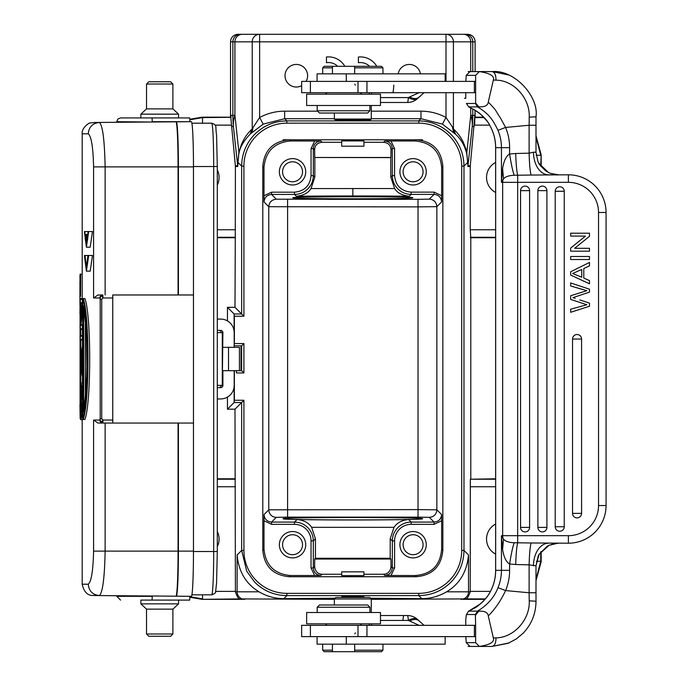 <?xml version="1.0" encoding="UTF-8"?>
<svg xmlns="http://www.w3.org/2000/svg" width="686" height="686" viewBox="0 0 686 686"><rect width="100%" height="100%" fill="white"/><g stroke="black" fill="none" stroke-linecap="round" stroke-linejoin="round"><path stroke-width="1.03" d="M82.903 350.82L82.269 350.392L81.583 353.453L82.217 353.882L82.663 351.832M81.583 353.453L81.583 369.625L82.663 369.197M82.663 371.237L82.217 369.197L82.217 353.882L82.663 353.882M81.583 369.625L82.294 376.211L80.305 364.215M82.903 372.258L82.269 372.687M80.879 364.6L80.305 364.172L82.269 376.005L82.903 376.854M80.305 364.172L80.305 358.907L80.879 358.478M93.588 551.124L105.129 551.124C104.589 577.921 102.668 592.721 99.367 595.525C92.61 594.813 88.906 591.04 88.271 584.206C91.358 581.659 93.124 570.632 93.588 551.124L93.588 420.038L99.907 420.038L100.19 418.777L101.734 418.777L102.986 420.038L102.84 423.048L112.753 423.048L112.753 294.971L193.469 294.971L193.469 551.124A45.207 2.101 -90 0 1 191.368 596.323L152.249 595.997L189.876 596.323L189.705 600.096L149.265 600.096M100.19 299.242L100.499 296.481L102.257 296.369L102.986 297.981L101.734 299.242L100.19 299.242L100.19 418.777M112.89 297.981L102.986 297.981L102.84 294.971A3.01 2.933 -90 0 0 99.907 297.981L93.588 297.981L93.588 166.895C93.107 147.198 91.332 136.171 88.271 133.813L82.191 133.813L82.2 298.547M82.543 335.514L80.305 336.114L80.888 335.514L82.663 335.514M82.697 418.966L82.543 419.721L80.879 419.721L82.903 413.598L82.269 413.092L80.305 419.009L80.879 419.721M80.879 415.133L80.305 415.639L80.305 419.026L80.305 415.639L81.908 410.622L80.305 403.925L80.305 398.772L81.908 392.075L80.305 387.058L80.305 383.688L80.879 382.977L82.543 382.977L82.663 383.577M84.867 298.547C91.298 314.334 91.307 403.694 84.867 419.472L83.229 419.472C89.574 402.708 89.557 314.72 83.229 298.547L84.867 298.547M82.44 382.977L82.44 376.554M82.44 346.524L82.44 340.102M82.44 335.514L82.44 329.383M82.44 298.762L80.794 298.547L80.168 299.405L80.168 418.666M88.674 231.534L86.402 247.209L90.192 247.209L92.464 231.534L87.954 231.534C88.005 237.262 87.602 240.983 86.736 242.724L86.736 234.363L86.076 234.363L86.076 242.724C85.287 240.975 84.927 237.245 84.995 231.534L88.777 231.534L84.995 231.534M91.933 255.492L87.954 255.492L86.402 266.931L84.995 255.492L88.777 255.492L84.995 255.492M88.674 255.492L86.402 271.167L90.192 271.167L92.464 255.492L87.954 255.492M193.469 423.048L97.995 423.048L93.588 420.038M102.84 423.048L97.995 423.048L102.84 423.048A3.01 2.933 90 0 1 99.907 420.038L101.579 421.959L102.986 420.038L112.89 420.038M93.588 297.981L97.995 294.971L102.84 294.971M88.271 133.813C88.906 126.979 92.61 123.206 99.367 122.494C102.626 125.006 104.546 139.807 105.129 166.895L105.129 294.971M217.291 385.378L222.899 385.378L222.899 370.689L222.435 370.689L222.899 332.641A2.264 2.264 90 0 0 220.635 330.378L217.291 330.378M222.899 332.641L217.291 332.641M234.123 386.801L234.123 402.528L234.372 400.264L243.916 400.264L243.916 550.421A42.935 42.935 -119.3 0 0 286.851 593.356L418.786 593.356L418.786 595.611L286.851 595.611C274.529 595.431 263.93 591.075 255.046 582.525A45.207 45.19 -135 0 1 254.72 582.2L246.746 571.249L241.652 550.412L241.652 402.528L243.916 400.264M227.452 409.19L234.123 402.528L241.652 402.528L234.989 409.19L227.452 409.19L227.452 397.1M234.123 331.218L234.123 313.991L227.452 307.319L227.452 320.919M217.291 319.076L220.635 319.076A13.557 13.557 -90 0 1 234.192 332.641L234.192 347.33L239.44 347.33L239.44 370.689L234.192 370.689L234.192 385.378A13.557 13.557 -90 0 1 220.635 398.935L217.291 398.935M221.132 385.378A2.264 2.264 -90 0 1 218.877 387.641M217.291 387.641L220.635 387.641A2.264 2.264 90 0 0 222.899 385.378M222.29 332.641L222.29 385.378L222.29 332.641M218.877 330.378A2.264 2.264 -90 0 1 221.132 332.641M236.456 345.821L234.123 345.821L234.372 343.566L243.916 343.566L241.652 345.821L236.456 345.821M238.188 370.689L241.652 370.689L241.652 345.821L234.192 345.821M234.372 316.246L234.123 313.991L241.652 313.991L243.916 316.246L234.372 316.246L234.372 343.566M239.405 370.689L241.652 370.689L243.916 372.944L236.456 372.944L236.456 370.689L236.996 370.689M234.372 370.689L234.372 400.264M416.479 139.773C432.497 141.333 441.287 150.123 442.847 166.141L442.847 550.369C441.287 566.387 432.497 575.177 416.479 576.737L289.158 576.737C273.139 575.177 264.35 566.387 262.789 550.369L262.789 166.141C264.35 150.123 273.139 141.333 289.158 139.773L422.507 139.773L416.488 139.773L415.27 140.982C431.297 142.542 440.086 151.332 441.638 167.35L441.638 195.716L434.118 192.131L434.067 194.387C438.637 194.841 441.149 197.354 441.604 201.924L441.638 195.716M234.192 370.689L222.899 370.689M228.515 370.689L228.515 347.33L222.899 347.33M228.515 347.33L234.192 347.33M241.035 370.689L241.035 345.821M446.62 591.804C459.671 583.992 466.969 571.704 468.512 554.94L463.985 550.412L463.985 166.098C463.796 153.69 459.388 143.04 450.745 134.139C441.844 125.495 431.194 121.088 418.786 120.899L418.786 123.163A42.935 42.935 62 0 1 461.721 166.098L461.721 550.412L463.985 550.412C463.796 562.812 459.388 573.462 450.753 582.363C441.853 591.015 431.194 595.431 418.786 595.611L421.821 598.646C430.516 598.655 438.783 596.374 446.62 591.804L470.227 591.804L470.356 479.222L495.635 478.794M453.549 132.295L452.486 127.047L453.412 128.857C457.451 132.844 460.22 136.343 461.704 139.361C462.638 139.79 467.286 152.378 466.72 152.232L467.963 165.772L472.225 126.473A113.01 54.82 -173.8 0 0 472.037 120.95A113.01 54.82 -173.8 0 0 470.716 115.377L466.729 153.698C464.662 145.552 460.949 139.069 455.581 134.25L442.436 124.115L420.981 118.704L418.786 120.899L286.851 120.899C274.58 121.079 264.016 125.401 255.149 133.881A45.207 45.19 -45 0 0 254.643 134.387C246.163 143.254 241.832 153.827 241.652 166.098L243.916 166.098L243.916 316.246M231.491 126.473L233.411 126.473A113.01 112.993 -90 0 1 232.863 115.377L230.942 115.385L230.959 117.726L230.882 115.085L230.83 117.598L235.401 166.141L235.281 237.287L217.291 237.287M475.106 41.7A7.537 5.325 180 0 1 475.115 41.837L475.106 41.837A7.537 7.529 -90 0 0 467.578 34.3L465.245 34.3A7.537 7.529 90 0 1 472.774 41.837L252.225 41.837A7.537 7.392 -90 0 1 259.625 34.3L259.625 117.486L252.225 128.891C245.554 135.271 243.933 139.352 241.644 143.949L238.917 152.232L237.708 166.509L235.409 166.509M465.245 34.3L242.312 34.3A7.537 7.392 90 0 0 234.921 41.837L234.921 115.377L238.917 152.232L237.862 162.308L241.652 166.098L241.652 313.991L234.989 307.319L235.281 237.287M234.852 237.716L217.291 237.716M495.635 237.716L470.785 237.716L470.785 478.794M535.998 135.794L541.168 154.839L541.168 166.638M475.115 117.169L483.664 117.169M189.833 119.244L202.138 117.169L230.53 117.169M234.989 307.319L227.452 307.319M234.989 409.19L235.409 591.804L259.016 591.804C266.657 596.306 274.923 598.595 283.815 598.646L335.077 598.243M470.785 237.716L470.227 229.759L470.236 166.166L474.678 117.726L474.686 125.126L474.823 117.598L484.067 117.598M470.262 165.772L467.963 165.772A7.537 7.529 -90 0 0 467.929 166.509L467.818 161.87M235.409 591.804C237.15 596.923 238.788 599.29 240.323 598.912L334.365 599.341M371.28 599.341L465.314 598.912C466.849 599.29 468.495 596.923 470.227 591.804M370.56 598.243L421.821 598.646M243.916 550.412L241.652 550.412L237.124 554.94C238.668 571.704 245.965 583.992 259.016 591.804M495.635 524.053A16.953 16.953 0 0 0 495.635 554.091M485.045 599.341L463.247 599.341M541.168 551.467L541.168 561.671L535.998 580.716M217.291 478.794L234.852 478.794M242.39 599.341L202.138 599.341L189.868 597.283M541.168 561.671L540.74 561.251L535.998 579.55M202.559 594.822L202.559 598.912L189.876 596.717M217.291 546.673A16.953 16.953 0 0 0 217.291 531.47M283.129 518.727C279.322 517.158 426.315 517.158 422.507 518.727C426.315 520.297 279.322 520.297 283.129 518.727M297.038 519.508C303.564 520.048 308.426 522.655 311.633 527.328L394.004 527.328C397.211 522.655 402.073 520.057 408.599 519.508A71.567 1.252 180 0 1 297.038 519.508L294.474 522.08L294.474 524.336L271.57 524.336L263.999 520.76L263.999 549.16C265.559 565.178 274.349 573.968 290.367 575.528L320.834 575.485C316.263 575.04 313.759 572.527 313.305 567.957L314.625 566.636L314.685 559.039L315.44 558.284L315.44 538.776L311.633 527.328M394.004 527.328L390.197 538.776L392.332 540.911C392.409 535.74 394.244 531.307 397.846 527.594C401.559 523.993 405.992 522.157 411.163 522.08L408.599 519.508M390.197 538.776L390.197 558.284L390.951 559.039L314.685 559.039M363.932 574.242L383.551 574.242C387.89 574.028 390.377 571.489 391.02 566.636L390.951 559.039M315.44 558.284L390.197 558.284M341.705 574.242L322.086 574.242C317.755 574.028 315.26 571.489 314.625 566.636M394.596 540.911A16.567 16.567 -40.6 0 1 411.163 524.336L434.067 524.336L441.638 520.76L441.638 549.16C440.309 565.41 431.52 574.199 415.27 575.528L384.803 575.485C389.374 575.04 391.886 572.527 392.332 567.957L392.332 540.911L394.596 540.911L394.596 567.957L391.011 575.528M363.932 575.605L363.932 571.841L341.705 571.841L341.748 575.623L363.889 575.588M263.999 195.767L263.999 167.35C265.551 151.332 274.34 142.542 290.367 140.982L320.851 141.024C316.28 141.47 313.776 143.983 313.322 148.553L311.058 148.613L311.05 175.59C310.098 185.657 304.575 191.18 294.483 192.183L271.596 192.183L263.999 195.767L264.041 201.984L268.775 206.718L268.775 509.809L264.041 514.543C264.487 519.113 267 521.626 271.57 522.08L276.312 517.338A7.537 7.529 44.9 0 1 268.775 509.809L418.031 509.612L418.023 517.141L429.325 517.338C433.912 516.884 436.425 514.371 436.862 509.809L418.031 509.612L418.031 206.88L436.862 206.666L436.862 509.809L441.604 514.543L441.638 520.76M441.604 514.543C441.158 519.122 438.646 521.634 434.067 522.08L411.163 522.08L411.163 524.336M326.905 199.36L378.732 199.343L276.304 199.189L271.57 194.447C267 194.901 264.487 197.414 264.041 201.984M292.922 197.791C289.209 199.137 416.17 199.103 412.715 197.748C416.428 196.402 289.466 196.445 292.922 197.791M314.84 157.617L314.84 177.142L313.313 175.616C313.236 180.778 311.393 185.211 307.8 188.916C304.095 192.526 299.653 194.361 294.483 194.438L296.318 196.273C303.341 195.561 308.237 192.998 311.015 188.573L394.63 188.547L390.797 177.108L390.78 157.617L314.711 157.488L390.909 157.488L390.977 149.874L392.298 148.553C391.843 143.983 389.339 141.47 384.769 141.024L383.517 142.276L363.932 142.276M314.84 177.142L311.015 188.573M441.604 201.924L436.862 206.666C436.416 202.096 433.904 199.583 429.325 199.129L418.006 199.326L418.031 206.88L268.775 206.718C269.195 202.181 271.707 199.669 276.304 199.189M264.041 514.543L263.999 520.76M314.625 575.528L311.041 567.957L313.305 567.957L313.305 540.911C313.228 535.74 311.393 531.298 307.791 527.594C304.078 523.993 299.645 522.157 294.474 522.08L271.57 522.08L271.57 524.336M305.733 544.718A13.188 13.188 0 0 0 292.545 531.539A13.188 13.188 0 0 0 279.365 544.718A13.188 13.188 0 0 0 292.545 557.907A13.188 13.188 0 0 0 305.733 544.718M434.118 192.131L411.137 192.14C401.07 191.145 395.548 185.623 394.579 175.582L394.561 148.545L390.977 140.982L415.27 140.982M390.977 140.982L384.769 141.024M341.705 142.276L322.103 142.276C317.309 142.791 314.814 145.329 314.642 149.874L314.711 157.488M341.705 140.913L363.889 140.922M363.932 140.904L363.932 146.178L341.705 146.178L341.705 140.904M394.579 175.582L392.323 175.582C392.401 180.761 394.253 185.203 397.871 188.916C401.559 192.492 405.992 194.318 411.154 194.395L409.328 196.23C402.262 195.501 397.365 192.946 394.63 188.547M383.517 142.276C388.319 142.791 390.806 145.329 390.977 149.874M311.058 148.613L314.642 140.982M305.733 171.792A13.188 13.188 0 0 0 292.545 158.612A13.188 13.188 0 0 0 279.365 171.792A13.188 13.188 0 0 0 292.545 184.98A13.188 13.188 0 0 0 305.733 171.792M282.563 171.792A9.981 9.981 0 0 0 292.545 181.773A9.981 9.981 0 0 0 302.535 171.792A9.981 9.981 0 0 0 292.545 161.81A9.981 9.981 0 0 0 282.563 171.792M426.272 171.792A13.188 13.188 0 0 0 413.092 158.612A13.188 13.188 0 0 0 399.904 171.792A13.188 13.188 0 0 0 413.092 184.98A13.188 13.188 0 0 0 426.272 171.792M403.111 171.792A9.981 9.981 0 0 0 413.092 181.773A9.981 9.981 0 0 0 423.073 171.792A9.981 9.981 0 0 0 413.092 161.81A9.981 9.981 0 0 0 403.111 171.792M426.272 544.718A13.188 13.188 0 0 0 413.092 531.539A13.188 13.188 0 0 0 399.904 544.718A13.188 13.188 0 0 0 413.092 557.907A13.188 13.188 0 0 0 426.272 544.718M403.111 544.718A9.981 9.981 0 0 0 413.092 554.7A9.981 9.981 0 0 0 423.073 544.718A9.981 9.981 0 0 0 413.092 534.737A9.981 9.981 0 0 0 403.111 544.718M282.563 544.718A9.981 9.981 0 0 0 292.545 554.7A9.981 9.981 0 0 0 302.535 544.718A9.981 9.981 0 0 0 292.545 534.737A9.981 9.981 0 0 0 282.563 544.718M283.129 139.773L289.158 139.773L283.129 139.773M352.818 34.3L430.045 34.3L352.818 34.3M242.312 34.3L238.059 34.3A7.537 7.529 90 0 0 230.53 41.837L230.53 117.306L230.53 41.837L232.863 41.837A7.537 7.529 -90 0 1 240.392 34.3M453.412 81.385L453.412 41.837A7.537 7.392 -90 0 0 446.011 34.3L446.011 81.385M252.225 128.891L250.073 134.233L252.225 128.891L252.225 41.837L232.863 41.837L232.863 115.377L234.921 115.377A113.01 54.82 173.8 0 0 233.609 120.907A113.01 54.82 173.8 0 0 233.411 126.473L237.673 165.772A7.537 7.529 -90 0 1 237.708 166.509M238.908 153.698C239.971 147.319 243.693 140.827 250.073 134.233M334.365 118.704L284.656 118.704L284.656 111.166C275.798 111.201 267.454 113.301 259.625 117.486L263.201 124.115L284.656 118.704L286.851 120.899L286.851 123.163A42.935 42.935 -28 0 0 243.916 166.098M263.201 124.115L250.484 133.847M452.486 127.047L446.011 117.486C438.191 113.31 429.848 111.201 420.981 111.166L371.28 111.166M306.102 81.385A11.302 11.302 0 0 0 296.318 64.433A11.302 11.302 0 0 0 285.016 75.734A11.302 11.302 0 0 0 301.66 85.69M420.467 73.856A11.302 11.302 0 0 0 398.18 73.856M358.401 62.718A13.154 13.154 0 0 1 360.399 62.563A13.154 13.154 0 0 0 358.401 62.718L358.401 57.032A18.831 18.831 0 0 1 376.76 66.319M326.45 56.998A18.831 18.831 0 0 1 328.508 56.887A18.831 18.831 0 0 0 326.45 56.998L326.45 62.683A13.154 13.154 0 0 1 337.684 66.319M470.716 107.865L470.716 115.377L474.695 115.377L474.678 117.726M475.115 117.306L475.115 110.283L474.823 117.598M536.195 155.259L540.74 155.259L535.998 136.96M495.635 162.428A16.953 16.953 0 0 0 495.635 192.466M466.729 153.698L467.775 162.308L463.985 166.098L461.721 166.098M446.011 92.687L446.011 117.486L442.436 124.115M370.483 119.784L335.205 119.836M335.12 119.818L334.365 119.055L371.28 119.055L370.534 119.801M465.82 81.385L466.24 75.357L475.63 75.357L475.63 81.385L301.66 81.385L301.66 92.687L475.63 92.687L475.63 102.977L475.372 103.492L466.463 103.492L468.804 106.982M411.711 92.687L376.057 92.687M423.879 92.687L423.271 92.687M421.984 92.687L372.026 92.687A15.066 1.312 -90 0 0 371.452 94.196M465.785 92.687L465.751 98.347L464.456 98.304M466.197 75.383L466.995 74.594L466.197 75.383M475.63 81.385L475.63 92.687M475.63 102.977L478.794 106.844C484.728 107.11 487.883 105.524 488.278 102.103L493.354 80.03C494.683 76.009 490.027 73.188 479.377 71.593L469.996 71.593L466.995 74.594M475.63 75.357L479.377 71.593L492.179 71.593L468.152 71.593M469.996 71.593L484.205 71.593M475.372 103.492L477.507 106.887L468.598 106.887C479.068 111.947 486.065 117.983 489.598 125.015L489.564 125.006C489.229 122.708 478.494 111.698 478.391 112.521C476.719 111.055 473.486 109.194 468.701 106.947M489.598 125.015A45.207 45.027 -90 0 1 495.669 147.687L509.604 147.687L509.604 154.033C506.199 155.979 503.867 160.764 502.598 168.404L501.449 182.339L501.449 147.687A45.207 45.027 90 0 0 497.993 130.331C493.354 120.925 489.667 114.056 477.507 106.887L478.794 106.844M497.993 130.331L505.582 127.442L500.428 117.992C493.911 108.328 497.942 112.17 488.278 102.103M509.604 147.687A52.736 52.539 90 0 0 505.582 127.442L529.12 125.246L529.232 117.177C530.158 98.33 513.754 80.236 495.987 80.159C495.995 75.108 494.726 72.253 492.179 71.593L508.832 75.006M493.354 80.03L495.987 80.159M489.564 593.021L489.59 593.004C488.715 594.839 486.408 597.789 482.695 601.854C476.573 606.733 479.471 605.772 468.598 611.132L466.463 614.527L475.372 614.527L477.507 611.132L468.598 611.132L480.329 603.963C488.518 596.22 487.669 595.662 489.564 593.021C493.577 585.998 495.601 578.435 495.635 570.332L495.635 147.687C495.601 139.584 493.577 132.029 489.564 125.006M465.82 636.634L466.24 642.662L469.996 646.426L479.377 646.426C490.027 644.823 494.692 642.01 493.354 637.989L488.278 615.917C487.883 612.487 484.719 610.909 478.794 611.175L477.507 611.132C487.48 605.103 494.306 597.292 497.993 587.679L505.582 590.577A52.736 52.539 90 0 0 509.604 570.332L501.449 570.332L501.449 535.68L502.598 549.615C503.858 557.246 506.191 562.04 509.604 563.986C511.25 553.611 512.794 546.536 514.217 542.755C508.935 542.532 505.368 541.331 503.507 539.162L502.598 549.615M466.995 643.417L466.197 642.636L475.63 642.662L475.63 636.634L310.406 636.634L310.406 625.332L301.66 625.332L301.66 636.634L310.406 636.634M465.785 625.332L465.751 619.681L466.377 614.587L467.097 613.516M475.372 614.527L475.63 625.332L310.406 625.332M408.676 636.634L407.484 636.634M394.364 636.634L398 636.634M423.699 625.332L421.984 625.332M419.206 625.332L372.026 625.332A15.066 1.312 -90 0 1 371.452 623.823M475.63 625.332L475.63 636.634M509.063 642.919L492.179 646.426L479.377 646.426L475.63 642.662M478.794 611.175L475.63 615.042M488.278 615.917C495.198 608.954 500.969 600.507 505.582 590.577L529.12 592.764L529.232 600.842L535.989 601.219M502.598 168.404L503.507 178.857A7.537 7.503 -90 0 0 502.658 182.339L568.394 182.339A30.133 30.133 0 0 1 598.535 212.48L598.535 505.539A30.133 30.133 0 0 1 568.394 535.68L502.658 535.68A7.537 7.503 -90 0 0 503.507 539.162L501.449 535.68L502.658 535.68L502.658 182.339L501.449 182.339L503.507 178.857C505.411 176.662 508.978 175.47 514.217 175.264L531.093 175.05C530.064 171.208 529.403 163.92 529.12 153.167L529.12 125.246L535.998 125.229L535.998 152.335L537.935 161.45L535.963 152.206L535.972 152.712L535.963 152.206L533.485 152.206L529.12 153.167L515.701 153.501C516.043 164.186 516.695 171.397 517.673 175.127L517.673 542.892C516.695 546.622 516.043 553.834 515.701 564.518L509.604 563.986L509.604 570.332M514.217 175.264C512.785 171.457 511.25 164.374 509.604 154.033L515.701 153.501M568.394 182.339L568.394 174.81A37.67 37.67 0 0 1 606.064 212.48A37.67 37.67 0 0 0 568.394 174.81L531.093 175.05M548.448 172.435L550.584 173.378L548.243 172.34L538.767 163.131C538.296 163.482 540.585 166.038 545.644 170.78L539.393 164.203L537.935 161.45M548.388 172.418L545.644 170.788M533.485 152.206A22.604 15.066 -90 0 0 548.551 174.81L558.481 174.93M550.584 173.378L558.464 174.81M549.049 545.284L539.076 554.339L547.171 546.262L549.117 545.259L558.481 543.089M538.27 555.84L535.998 565.676L535.998 592.764L529.12 592.764L529.12 564.852L535.963 565.813L539.076 554.339L538.27 555.857M548.431 172.435L548.946 172.683M469.996 646.426L492.179 646.426C494.726 645.766 495.995 642.911 495.987 637.86L493.354 637.989M484.205 646.426L468.152 646.426M495.987 637.86C514.466 637.654 530.227 618.961 529.232 600.842M514.217 542.755L531.093 542.969C530.064 546.811 529.403 554.099 529.12 564.852L515.701 564.518M579.816 299.902L589.488 303.152L589.488 306.239L570.658 312.302L570.658 309.206L586.856 304.764L570.658 299.388L570.658 295.743L586.856 290.692L570.658 285.968L582.757 289.552M581.582 339.047A4.519 4.519 0 0 0 577.063 334.528A4.519 4.519 0 0 0 572.536 339.047L572.536 513.368A4.519 4.519 0 0 0 577.063 517.887A4.519 4.519 0 0 0 581.582 513.368L581.582 339.047L572.536 339.047M564.252 191.283A4.519 4.519 0 0 0 559.733 186.764A4.519 4.519 0 0 0 555.214 191.283L555.214 526.737A4.519 4.519 0 0 0 559.733 531.256A4.519 4.519 0 0 0 564.252 526.737L564.252 191.283L555.214 191.283M546.922 190.631A4.519 4.519 0 0 0 542.403 186.103A4.519 4.519 0 0 0 537.884 190.631L537.884 527.388A4.519 4.519 0 0 0 542.403 531.916A4.519 4.519 0 0 0 546.922 527.388L546.922 190.631L537.884 190.631M529.601 190.631A4.519 4.519 0 0 0 525.073 186.103A4.519 4.519 0 0 0 520.554 190.631L520.554 527.388A4.519 4.519 0 0 0 525.073 531.916A4.519 4.519 0 0 0 529.601 527.388L529.601 190.631L520.554 190.631M598.535 505.539L606.064 505.539L606.064 212.48L606.064 505.539A37.67 37.67 0 0 1 568.394 543.209A37.67 37.67 0 0 0 606.064 505.539A37.67 37.67 0 0 1 568.394 543.209L568.394 535.68M531.093 542.969L568.394 543.209M549.117 545.259L549.7 545.001M589.488 256.487L570.658 256.487L570.658 259.514L589.488 259.514L589.488 256.487M570.658 285.968L570.658 282.932L589.488 289.2L589.488 292.116L572.93 297.638L575.142 298.316M589.488 248.289L574.688 248.289L589.488 236.293L589.488 233.197L570.658 233.197L570.658 236.095L585.441 236.095L570.658 248.083L570.658 251.187L589.488 251.187L589.488 248.289M583.786 278.087L589.488 280.6L589.488 283.807L570.658 275.043L570.658 271.776L589.488 262.438L589.488 265.876L583.786 268.543L583.786 278.087M581.754 277.221L572.639 273.482L581.754 269.478L581.754 277.221M391.577 625.332L394.39 625.332M354.825 633.924L355.314 632.869M424.042 625.332L417.663 619.569A15.066 15.066 0 0 0 407.407 615.539L380.473 615.539L407.407 615.539A15.066 1.312 90 0 1 408.376 620.436A15.066 7.375 -47.1 0 1 417.645 619.552M380.473 620.436L408.367 620.436L419.095 625.332M402.922 620.436A15.066 1.312 90 0 1 403.891 615.539M317.086 636.634L317.086 644.163L445.163 644.163L445.163 636.634M371.28 598.964L334.365 598.964L335.866 597.455L369.771 597.455L371.28 598.964L371.28 612.521M363.889 596.717L341.748 596.683L341.705 597.455M363.932 596.7L363.932 597.455M332.444 650.191L322.686 650.191L324.186 651.7L381.45 651.7L382.951 650.191L382.951 644.163M354.671 650.191L382.951 650.191M346.773 623.823L380.473 623.823L380.473 612.521L306.642 612.521L306.642 623.823L346.773 623.823M369.925 612.521L369.925 607.247L317.189 607.247L317.189 612.521M369.925 607.247L367.662 604.992L319.453 604.992L317.189 607.247M419.249 96.932C417.182 99.11 413.95 99.144 409.559 97.009L419.095 92.687M409.559 97.009L408.376 97.584C412.835 99.984 416.05 100.147 418.014 98.072M354.825 84.095L355.314 85.15M445.163 81.385L445.163 73.856L317.086 73.856L317.086 81.385M354.671 67.828L382.951 67.828L381.45 66.319L324.186 66.319L322.686 67.828L322.686 73.856M332.444 67.828L322.686 67.828M380.473 97.584L408.376 97.584A15.066 1.312 -90 0 1 407.407 102.48L380.473 102.48M346.773 94.196L306.642 94.196L306.642 105.498L380.473 105.498L380.473 94.196L346.773 94.196M317.189 105.498L317.189 110.772L369.925 110.772L369.925 105.498M317.189 110.772L319.453 113.027L367.662 113.027L369.925 110.772M455.144 133.847L453.412 128.857L455.581 134.25M472.037 120.95L472.457 115.377M369.6 66.319A13.154 13.154 0 0 0 360.399 62.563M328.508 56.887A18.831 18.831 0 0 1 344.826 66.319M326.45 92.687L326.45 93.219M237.828 161.87L237.673 165.772L235.375 165.772M217.291 185.049A16.953 16.953 0 0 0 217.291 169.845M189.851 119.801L202.559 117.598L202.138 117.169M202.559 123.197L202.559 117.598L230.53 117.306M233 120.933L233.609 120.907M178.411 423.048L178.411 551.124A45.07 2.101 90 0 1 176.319 596.194L175.968 596.194A45.07 2.101 -90 0 0 178.06 551.124L178.06 423.048M149.094 595.997L152.249 595.997M189.705 117.923L152.069 117.923L189.705 117.923L189.876 121.696L191.368 121.696A45.207 2.101 -90 0 1 193.469 166.895L193.469 294.971M178.54 600.096L140.87 600.096L140.87 603.86L178.54 603.86L178.54 600.096M172.889 633.993L170.625 636.256L148.776 636.256L146.521 633.993L172.889 633.993L172.889 609.134L146.521 609.134L140.87 603.86M82.2 133.83C81.248 127.802 90.063 122.005 90.158 123.017L94.188 122.485L175.968 121.825A45.07 2.101 -90 0 1 178.06 166.895L178.06 294.971M146.521 84.026L148.776 81.763L170.625 81.763L172.889 84.026L146.521 84.026L146.521 108.885L172.889 108.885L178.54 114.159L140.87 114.159L140.87 117.923L120.539 117.923L152.069 117.923L152.249 121.696L189.876 121.696L149.094 122.022M175.968 121.825L176.319 121.825A45.07 2.101 90 0 1 178.411 166.895L178.411 294.971M191.909 123.197L211.682 123.197C217.702 125.238 215.052 126.31 216.57 134.919L217.291 166.518L193.469 166.518M193.469 551.501L217.291 551.501L216.57 583.1L215.61 591.546C216.039 592.61 214.735 593.699 211.682 594.822L191.909 594.822M81.377 298.762L82.903 298.762L82.269 299.37L82.269 305.321L80.365 325.396L82.663 324.795L81.042 324.795L82.663 307.5M82.269 305.321L82.903 305.656M80.365 325.396L82.269 325.396L82.912 324.795M82.269 325.396L82.269 328.783L82.903 329.383L81.497 329.383M80.305 328.8L80.305 322.823L80.305 328.783L80.879 329.383L80.305 328.783L82.269 328.783M82.269 299.37L80.305 299.37L80.305 302.758L80.888 303.358L80.305 302.758L82.054 302.758L80.305 322.823L80.879 322.497M82.5 303.358L82.054 302.758L82.5 303.358L80.888 303.358M80.305 299.37L80.879 298.762L80.305 299.37L80.305 302.775M81.463 340.102L80.305 339.501L80.305 336.114L82.269 336.114L82.269 339.501L82.903 340.102L81.463 340.102M82.912 335.505L82.269 336.114M80.888 340.102L80.305 339.501L82.269 339.501M80.879 382.977L82.903 389.099L82.269 389.614L82.269 394.733L80.416 401.353L82.663 401.353M80.416 401.353L82.269 407.964L82.903 407.475L81.137 401.353L82.903 395.222L82.269 394.733M80.305 403.925L80.879 404.414M80.305 398.772L80.879 398.292M82.269 389.614L80.305 383.671L80.305 387.067L80.879 387.573M83.229 298.547L82.663 299.405C88.726 314.462 89.111 401.584 82.663 418.614L82.663 299.328L82.663 418.614L83.229 419.472M83.683 411.523L83.066 412.295C84.824 403.977 86.093 390.06 86.873 370.543L86.436 336.817C86.067 328.405 84.515 312.653 83.066 305.724L83.04 305.527C88.16 323.989 88.117 394.339 83.04 412.492L83.04 305.527L83.683 306.496M83.683 309.223L83.683 408.787M85.356 395.479L85.356 322.557M79.936 404.723L80.168 418.614L80.794 419.472M80.168 299.353L80.133 299.911L80.168 299.353M79.936 313.871L80.133 299.911M80.073 333.096L80.073 384.923M80.073 412.466L80.073 305.544M80.554 296.326L80.665 274.254L82.191 274.254M80.005 275.249L79.953 305.604M79.936 281.474L79.936 300.922M80.571 286.551L80.562 283.721M87.954 234.363L86.736 234.363M86.402 247.209L84.421 231.534M86.402 271.167L84.421 255.492M80.305 358.907L82.269 347.073L82.903 346.233M80.305 358.864L82.294 346.876L82.269 350.392M81.463 353.865L80.322 361.539L81.463 369.274L81.463 353.925M80.322 361.539L80.991 361.539L81.463 357.938M81.463 365.141L80.991 361.539L81.463 361.539M88.271 584.206L82.191 584.206L82.191 419.721M82.2 584.189C85.39 598.526 94.539 594.796 94.188 595.534L175.968 596.194M105.129 423.048L105.129 551.124L178.06 551.124M101.734 299.242L101.734 418.777M178.06 166.895L93.588 166.895M243.916 343.566L243.916 372.944M418.786 123.163L286.851 123.163M461.721 550.412A42.935 42.935 150.7 0 1 418.786 593.356M283.815 598.646L286.851 595.611L286.851 593.356M217.291 229.759L235.409 229.759M470.227 166.509L467.929 166.509M468.512 554.94L468.512 591.804A7.537 7.529 90 0 1 460.975 599.341L460.975 599.341M244.662 599.341A7.537 7.529 -90 0 1 237.124 591.804L237.124 554.94M215.653 591.383L235.409 591.383M240.323 598.912L202.138 599.341M485.405 598.912L465.314 598.912M470.227 591.383L490.464 591.383M495.635 486.751L470.227 486.751M470.356 479.222L495.635 479.222M540.74 551.973L540.74 561.251L536.443 561.251M217.291 479.222L235.281 479.222M235.409 486.751L217.291 486.751M429.325 517.338L434.067 522.08L434.067 524.336M418.023 517.141L287.606 517.141L287.606 199.377M276.312 517.338L287.606 517.141M394.596 567.957L392.332 567.957L391.02 566.636M294.474 524.336A16.567 16.567 48.7 0 1 311.041 540.911L313.305 540.911L315.44 538.776M320.834 575.485L322.086 574.242M289.158 576.737L290.367 575.528M415.27 575.528L416.479 576.737M383.551 574.242L384.803 575.485M296.318 196.273A103.843 1.809 -0 0 1 352.818 195.956A103.843 1.809 -0 0 1 409.328 196.23M429.325 199.129L434.067 194.387L411.154 194.395L411.154 192.14M378.732 199.343L418.006 199.326M294.483 192.174L294.483 194.438L271.57 194.447L271.596 192.183M352.818 195.956L352.818 188.427M314.642 149.874L313.322 148.553L313.313 175.616L311.05 175.616M311.041 567.957L311.041 540.911M263.999 549.16L262.789 550.369M262.789 166.141L263.999 167.35M290.367 140.982L289.158 139.773M322.103 142.276L320.851 141.024M441.638 167.35L442.847 166.141M442.847 550.369L441.638 549.16M390.797 177.108L392.323 175.582L392.298 148.553L394.561 148.545M470.716 71.593L470.716 41.837A7.537 7.392 -90 0 0 463.324 34.3M467.578 34.3A7.537 7.537 0 0 1 475.115 41.837L475.115 71.593L475.106 41.837L472.774 41.837L472.774 71.593M253.151 127.047L252.088 132.295M284.656 111.166L317.592 111.166M453.412 92.687L453.412 128.857M472.774 108.928L472.774 115.377A113.01 112.993 90 0 1 472.225 126.473L474.146 126.473M489.633 125.126L474.686 125.126M540.74 166.115L541.168 154.839M495.635 237.287L470.356 237.287M470.227 229.759L495.635 229.759M371.28 118.704L420.981 118.704L420.981 111.166M474.386 81.385L474.386 92.687M495.669 147.687L495.669 570.332A45.207 45.027 -90 0 1 489.59 593.004M495.669 570.332L501.449 570.332A45.207 45.027 90 0 1 497.993 587.679M474.386 625.332L474.386 636.634M535.989 116.8L529.232 117.177M568.394 174.81A37.67 37.67 0 0 1 606.064 212.48L598.535 212.48M548.551 543.209L548.551 543.209A22.604 15.066 -90 0 0 533.485 565.813M572.536 513.368L581.582 513.368M555.214 526.737L564.252 526.737M537.884 527.388L546.922 527.388M520.554 527.388L529.601 527.388M366.95 625.332L366.95 636.634M357.989 625.332L357.989 636.634M369.291 623.823L369.291 625.332M409.559 621.002C413.95 618.875 417.182 618.909 419.249 621.087M346.284 644.163L346.284 636.634M366.95 92.687L366.95 81.385M357.989 92.687L357.989 81.385M393.798 85.15A15.066 1.312 90 0 1 392.658 92.687M369.291 92.687L369.291 94.196M346.284 73.856L346.284 81.385M231.371 125.135L215.052 125.135M94.282 595.534L116.766 595.731L94.282 595.534M191.368 596.323L176.319 596.194M116.766 595.705L116.766 596.323L152.249 596.323L152.069 600.096L189.705 600.096M178.411 551.124L193.469 551.124M176.319 121.825L191.368 121.696M152.249 122.022L116.766 121.696L116.766 122.314M193.469 166.895L178.411 166.895M211.682 594.822A43.321 2.015 -90 0 0 213.698 551.501L213.698 166.518A43.321 2.015 -90 0 0 211.682 123.197M82.269 407.964L82.269 413.092M80.794 303.349L80.794 315.251M80.794 329.383L80.794 335.514M80.794 340.102L80.794 354.748M80.794 368.331L80.794 382.985M80.794 389.159L80.794 396.019M80.794 406.678L80.794 413.538M80.665 274.254L80.065 274.854L80.665 274.254M81.463 353.813L81.463 369.274M238.025 34.3A7.537 7.537 0 0 0 230.53 41.837M334.365 113.027L334.365 119.055M371.28 105.498L371.28 119.055M466.394 103.449L467.097 104.504M539.393 164.203L538.51 162.642M492.179 71.593C514.38 69.5 539.076 96.537 536.015 116.826L535.998 125.229M535.998 592.764L536.015 601.193C535.852 613.721 531.547 624.406 523.109 633.247L516.421 638.863L508.232 643.271L492.179 646.426M558.464 543.209L551.338 544.375M547.171 546.262L548.063 545.773M334.365 604.992L334.365 598.964M332.444 651.7L332.444 644.163M354.671 651.7L354.671 644.163M322.686 650.191L322.686 644.163M326.982 625.332L325.473 623.823M360.133 625.332L361.642 623.823M310.406 81.385L310.406 92.687M407.407 102.48A15.066 15.066 0 0 0 417.663 98.45L424.042 92.687M354.671 66.319L354.671 73.856M332.444 66.319L332.444 73.856M382.951 67.828L382.951 73.856M360.133 92.687L361.642 94.196M326.982 92.687L325.473 94.196M116.766 596.323L120.539 600.096M146.521 633.993L146.521 609.134M172.889 609.134L178.54 603.86M116.766 121.696L117.855 119.047L120.539 117.923M178.54 114.159L178.54 117.923M146.521 108.885L140.87 114.159M172.889 84.026L172.889 108.885M217.291 166.518L217.291 551.501M80.305 322.806L82.046 302.843M80.305 339.519L80.305 336.097M80.313 415.536L81.866 410.588M81.866 410.597L80.305 404.003M80.305 398.695L81.866 392.1L80.313 387.161M80.168 418.64L80.142 418.186M80.073 305.493L80.073 333.67M80.073 384.494L80.073 412.526M80.622 274.254C80.168 273.594 79.945 274.52 79.953 277.024M79.936 281.62L79.936 300.88"/></g></svg>
